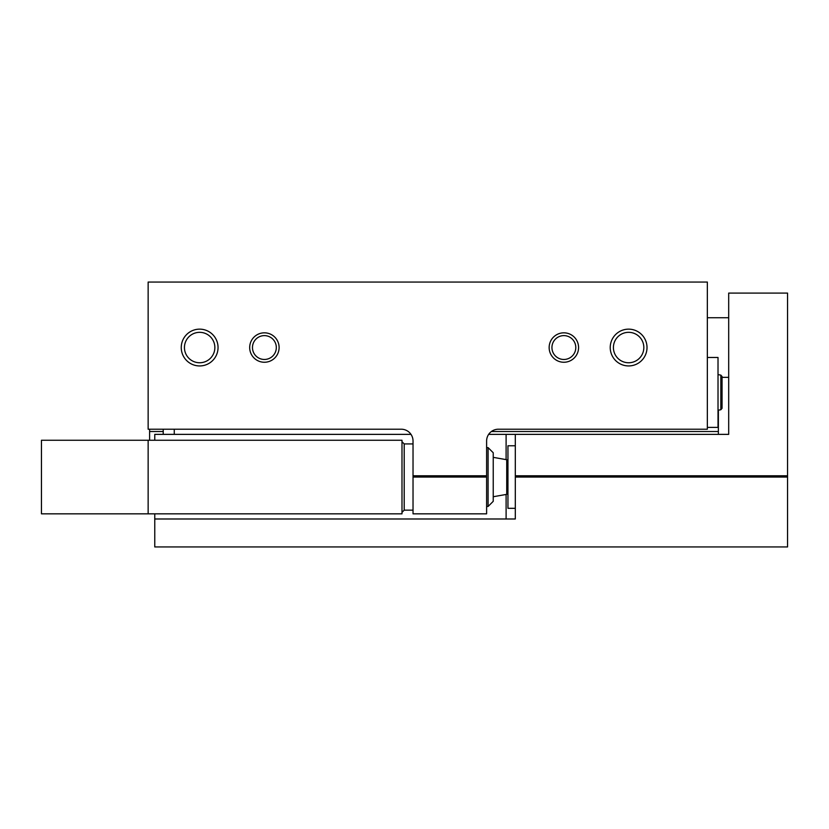 <?xml version="1.0" encoding="UTF-8"?>
<svg xmlns="http://www.w3.org/2000/svg" width="829" height="829" viewBox="0 0 829 829"><rect width="100%" height="100%" fill="white"/><g stroke="black" fill="none" stroke-linecap="round" stroke-linejoin="round"><path stroke-width="1.24" d="M707.344 282.057L707.344 429.215L498.384 429.215A11.772 11.772 0 0 0 486.613 440.987L486.613 477.048L413.029 477.048L413.029 440.987A11.772 11.772 0 0 0 401.257 429.215L148.142 429.215L148.142 282.057L707.344 282.057M249.684 347.538A14.715 14.715 0 0 0 271.757 360.283A14.715 14.715 0 0 0 271.757 334.802A14.715 14.715 0 0 0 249.684 347.538M549.15 347.538A14.715 14.715 0 0 0 571.222 360.283A14.715 14.715 0 0 0 571.222 334.802A14.715 14.715 0 0 0 549.15 347.538M181.25 347.538A18.393 18.393 0 0 0 208.846 363.475A18.393 18.393 0 0 0 208.846 331.61A18.393 18.393 0 0 0 181.25 347.538M610.227 347.538A18.393 18.393 0 0 0 637.812 363.475A18.393 18.393 0 0 0 637.812 331.61A18.393 18.393 0 0 0 610.227 347.538M413.029 475.773L486.613 475.773M413.029 477.048L413.029 513.835L486.613 513.835L486.613 477.048M149.614 429.215L149.614 440.251M718.38 410.179L718.38 431.515L491.39 431.515M163.22 431.515L149.614 431.515M718.38 431.515L718.38 434.365L728.691 434.365L728.691 293.093L787.55 293.093L787.55 546.943L154.764 546.943L154.764 513.835M707.344 357.475L718.018 357.475L718.018 427.381L707.344 427.381M720.847 409.744L720.847 375.112L722.059 376.563L722.059 408.293L720.847 409.744L718.018 410.241M613.408 347.538A15.212 15.212 0 0 0 636.226 360.719A15.212 15.212 0 0 0 636.226 334.367A15.212 15.212 0 0 0 613.408 347.538M184.442 347.538A15.212 15.212 0 0 0 207.25 360.719A15.212 15.212 0 0 0 207.25 334.367A15.212 15.212 0 0 0 184.442 347.538M551.938 347.538A11.927 11.927 0 0 0 569.834 357.869A11.927 11.927 0 0 0 569.834 337.216A11.927 11.927 0 0 0 551.938 347.538M252.472 347.538A11.927 11.927 0 0 0 270.358 357.869A11.927 11.927 0 0 0 270.358 337.216A11.927 11.927 0 0 0 252.472 347.538M163.22 429.215L163.22 434.365M174.266 429.215L174.266 434.365M154.764 440.251L154.764 434.365L410.987 434.365M488.644 434.365L728.691 434.365L728.691 391.443M787.55 475.773L515.306 475.773L515.306 434.365M515.306 475.773L515.306 477.048L787.55 477.048M154.764 518.985L515.306 518.985L515.306 477.048M515.306 508.312L507.949 508.312L507.949 445.774L515.306 445.774M148.142 440.251L41.45 440.251L41.45 513.835L401.992 513.835L401.992 440.251L148.142 440.251L148.142 513.835M488.084 447.608L488.084 506.478L493.234 501.327L493.234 452.758L488.084 447.608L486.613 447.608M488.084 506.478L486.613 506.478M507.949 492.913L506.726 494.353L493.234 496.737M506.104 518.985L506.104 494.467M506.104 459.618L506.104 434.365M413.029 443.929L404.2 443.929L404.2 510.156L413.029 510.156M506.726 494.353L506.726 459.732L493.234 457.349M720.847 375.112L718.018 374.615M722.059 377.34L728.691 377.34M707.344 317.745L728.691 317.745M404.2 443.929L401.992 441.722M404.2 510.156L401.992 512.363M506.726 459.732L507.949 461.173"/></g></svg>
